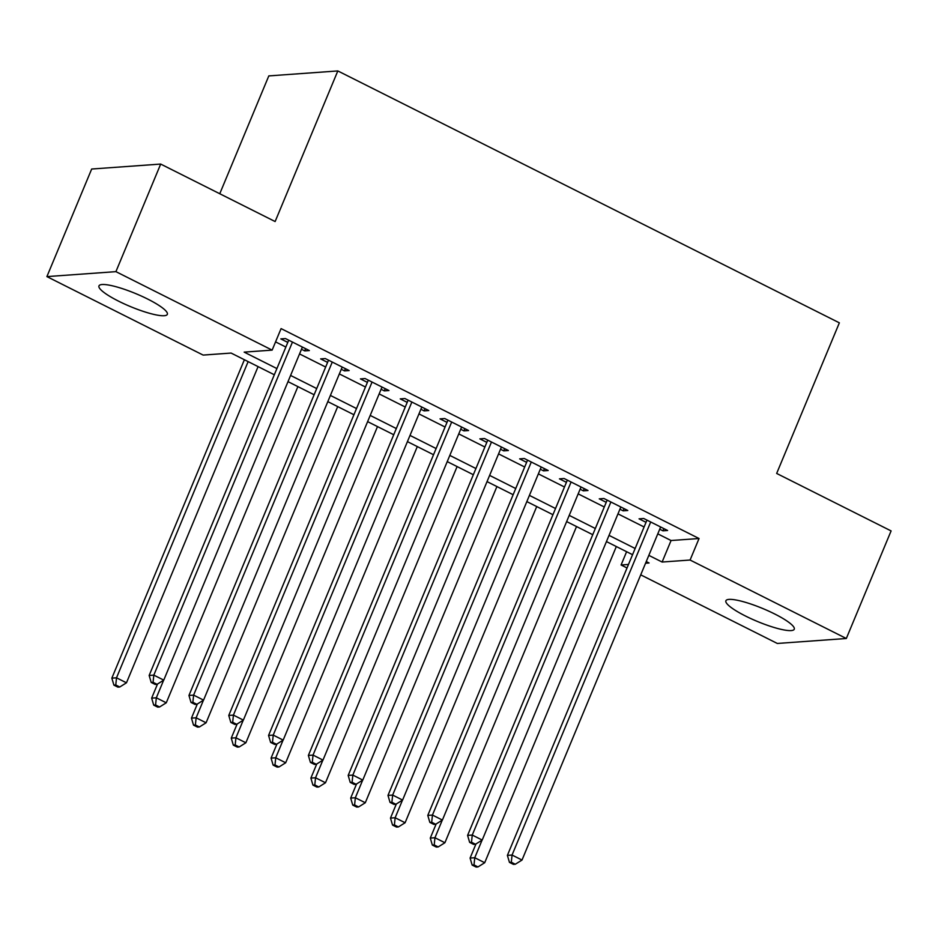 <?xml version="1.0" encoding="UTF-8"?>
<svg xmlns="http://www.w3.org/2000/svg" width="938" height="938" viewBox="0 0 938 938"><rect width="100%" height="100%" fill="white"/><g stroke="black" fill="none" stroke-linecap="round" stroke-linejoin="round"><path stroke-width="1.41" d="M147.7 299.07A37.028 7 22.6 0 1 167.327 314.347A37.028 7 22.6 0 1 118.598 301.168A37.028 7 22.6 0 1 98.971 285.891A37.028 7 22.6 0 1 147.7 299.07M774.624 613.944A37.028 7 22.6 0 1 794.252 629.222A37.028 7 22.6 0 1 745.522 616.032A37.028 7 22.6 0 1 725.895 600.766A37.028 7 22.6 0 1 774.624 613.944M219.762 193.744L268.807 75.908L337.821 70.936L839.358 322.836L776.664 473.444L891.1 530.92L846.322 638.497L777.309 643.456L640.724 574.853M627.03 567.982L621.085 564.993L628.495 564.453M626.607 551.708L621.085 564.993M274.318 374.766L231.111 353.063L203.136 355.08L46.9 276.604L115.913 271.645L272.137 350.12L244.161 352.125L276.898 368.564M115.913 271.645L160.691 164.068L91.678 169.028L46.9 276.604M301.485 349.276L304.709 350.894L309.364 350.566L285.492 338.571L280.825 338.899L287.79 342.405M341.291 369.267L344.516 370.897L349.171 370.557L325.287 358.562L320.632 358.891L327.596 362.396M381.086 389.258L384.31 390.888L388.977 390.548L365.093 378.553L360.438 378.893L367.403 382.387M420.892 409.249L424.117 410.879L428.783 410.539L404.899 398.544L400.233 398.885L407.209 402.379M460.699 429.252L463.923 430.87L468.59 430.53L444.706 418.536L440.039 418.876L447.004 422.37M500.505 449.243L503.729 450.861L508.396 450.521L484.512 438.527L479.846 438.867L486.81 442.361M540.311 469.235L543.536 470.853L548.191 470.513L524.319 458.518L519.652 458.858L526.617 462.352M580.118 489.226L583.342 490.844L587.997 490.504L564.113 478.509L559.458 478.849L566.423 482.343M619.912 509.217L623.137 510.835L627.803 510.495L603.92 498.5L599.265 498.84L606.229 502.334M657.784 533.851L671.069 540.523L699.045 538.518L281.095 328.605L272.137 350.12M275.573 341.889L285.856 347.048M299.55 353.931L325.662 367.039M339.357 373.922L365.468 387.031M379.151 393.913L405.263 407.033M418.958 413.904L445.069 427.025M458.764 433.895L484.876 447.016M498.57 453.886L524.682 467.007M538.377 473.878L564.488 486.998M578.183 493.869L604.295 506.989M617.978 513.86L644.089 526.98M659.719 529.208L662.943 530.826L667.61 530.486L643.726 518.491L639.059 518.831L646.036 522.325M160.691 164.068L275.127 221.544L337.821 70.936M699.045 538.518L690.087 560.033L846.322 638.497M648.826 555.366L662.111 562.038L690.087 560.033M290.592 375.446L316.704 388.555M330.399 395.437L356.51 408.546M370.205 415.428L396.317 428.549M410 435.42L436.111 448.54M449.806 455.411L475.918 468.531M489.613 475.402L515.724 488.522M529.419 495.393L555.531 508.513M569.225 515.384L595.337 528.504M609.032 535.375L635.143 548.496M645.555 563.234L649.061 562.976L646.247 561.569M632.564 554.698L606.44 541.578M592.757 534.707L566.646 521.587M552.951 514.716L526.839 501.596M513.145 494.713L487.033 481.604M473.338 474.722L447.227 461.613M433.532 454.731L407.42 441.622M393.737 434.74L367.614 421.631M353.931 414.748L327.819 401.64M314.124 394.757L288.013 381.649M671.069 540.523L662.111 562.038M663.87 528.61L662.943 530.826M624.063 508.619L623.137 510.835M584.257 488.628L583.342 490.844M544.45 468.637L543.536 470.853M504.656 448.645L503.729 450.861M464.849 428.654L463.923 430.87M425.043 408.663L424.117 410.879M385.237 388.672L384.31 390.888M345.43 368.681L344.516 370.897M305.624 348.69L304.709 350.894M646.95 520.109L507.388 855.386L512.054 855.046L650.691 521.997M511.316 862.245L509.451 862.374L513.426 864.379L515.29 864.238L511.316 862.245L512.054 855.046L522.009 860.052L660.645 526.992M507.388 855.386L509.451 862.374M515.29 864.238L522.009 860.052M475.965 843.954L470.09 858.071L474.757 857.731L484.7 862.726L616.325 546.537M482.073 840.131L474.757 857.731L474.007 864.93L472.142 865.059L476.129 867.064L477.993 866.923L474.007 864.93M484.7 862.726L477.993 866.923M472.142 865.059L470.09 858.071M607.144 500.118L467.593 835.395L472.248 835.055L610.884 502.006M471.509 842.254L469.645 842.383L473.62 844.388L475.484 844.247L471.509 842.254L472.248 835.055L482.202 840.061L620.839 507.001M467.593 835.395L469.645 842.383M475.484 844.247L482.202 840.061M567.338 480.127L427.787 815.403L432.441 815.063L571.09 482.015M431.703 822.263L429.839 822.392L433.825 824.396L435.689 824.256L431.703 822.263L432.441 815.063L442.396 820.058L581.032 487.01M427.787 815.403L429.839 822.392M435.689 824.256L442.396 820.058M527.543 460.136L387.98 795.412L392.647 795.072L531.283 462.024M391.896 802.271L390.032 802.4L394.019 804.405L395.883 804.265L391.896 802.271L392.647 795.072L402.59 800.067L541.226 467.018M387.98 795.412L390.032 802.4M395.883 804.265L402.59 800.067M487.737 440.145L348.174 775.421L352.84 775.081L491.477 442.021M352.09 782.28L350.226 782.409L354.212 784.414L356.077 784.274L352.09 782.28L352.84 775.081L362.783 780.076L501.431 447.027M348.174 775.421L350.226 782.409M356.077 784.274L362.783 780.076M436.158 823.963L430.284 838.08L434.951 837.74L444.905 842.734L576.518 526.546M442.279 820.14L434.951 837.74L434.212 844.939L432.336 845.068L436.322 847.061L438.187 846.932L434.212 844.939M444.905 842.734L438.187 846.932M432.336 845.068L430.284 838.08M396.352 803.972L390.478 818.088L395.144 817.748L405.099 822.743L536.712 506.555M402.472 800.149L395.144 817.748L394.406 824.936L392.541 825.077L396.516 827.07L398.38 826.941L394.406 824.936M405.099 822.743L398.38 826.941M392.541 825.077L390.478 818.088M356.557 783.98L350.683 798.086L355.338 797.757L365.292 802.752L496.906 486.564M362.666 780.158L355.338 797.757L354.599 804.945L352.735 805.085L356.71 807.079L358.574 806.95L354.599 804.945M365.292 802.752L358.574 806.95M352.735 805.085L350.683 798.086M316.751 763.989L310.877 778.094L315.531 777.766L325.486 782.761L457.099 466.573M322.86 760.167L315.531 777.766L314.793 784.954L312.929 785.094L316.903 787.088L318.779 786.959L314.793 784.954M325.486 782.761L318.779 786.959M312.929 785.094L310.877 778.094M447.93 420.154L308.368 755.43L313.034 755.09L451.67 422.03M312.295 762.289L310.431 762.418L314.406 764.423L316.27 764.282L312.295 762.289L313.034 755.09L322.989 760.085L461.625 427.036M308.368 755.43L310.431 762.418M316.27 764.282L322.989 760.085M276.945 743.998L271.07 758.103L275.737 757.775L285.68 762.77L417.304 446.582M283.053 740.176L275.737 757.775L274.986 764.962L273.122 765.103L277.109 767.096L278.973 766.967L274.986 764.962M285.68 762.77L278.973 766.967M273.122 765.103L271.07 758.103M408.124 400.163L268.561 735.439L273.228 735.099L411.864 402.039M272.489 742.298L270.625 742.427L274.6 744.42L276.464 744.291L272.489 742.298L273.228 735.099L283.182 740.094L421.819 407.045M268.561 735.439L270.625 742.427M276.464 744.291L283.182 740.094M237.138 724.007L231.264 738.112L235.93 737.784L245.873 742.779L377.498 426.591M243.247 720.185L235.93 737.784L235.18 744.971L233.316 745.112L237.302 747.105L239.167 746.976L235.18 744.971M245.873 742.779L239.167 746.976M233.316 745.112L231.264 738.112M368.317 380.171L228.766 715.436L233.421 715.108L372.058 382.047M232.683 722.295L230.818 722.436L234.793 724.429L236.657 724.3L232.683 722.295L233.421 715.108L243.376 720.103L382.012 387.054M228.766 715.436L230.818 722.436M236.657 724.3L243.376 720.103M197.332 704.016L191.458 718.121L196.124 717.793L206.079 722.788L337.692 406.6M203.452 700.194L196.124 717.793L195.385 724.98L193.509 725.121L197.496 727.114L199.36 726.985L195.385 724.98M206.079 722.788L199.36 726.985M193.509 725.121L191.458 718.121M328.511 360.18L188.96 695.445L193.615 695.117L332.263 362.056M192.876 702.304L191.012 702.445L194.998 704.438L196.863 704.309L192.876 702.304L193.615 695.117L203.569 700.111L342.206 367.063M188.96 695.445L191.012 702.445M196.863 704.309L203.569 700.111M157.525 684.013L151.651 698.13L156.318 697.802L166.272 702.797L297.885 386.608M163.646 680.202L156.318 697.802L155.579 704.989L153.715 705.13L157.69 707.123L159.554 706.994L155.579 704.989M166.272 702.797L159.554 706.994M153.715 705.13L151.651 698.13M288.716 340.189L149.154 675.454L153.82 675.125L292.457 342.065M153.07 682.313L151.206 682.454L155.192 684.447L157.056 684.318L153.07 682.313L153.82 675.125L163.763 680.12L302.399 347.06M149.154 675.454L151.206 682.454M157.056 684.318L163.763 680.12M244.384 359.735L111.845 678.139L116.511 677.811L126.466 682.805L258.079 366.617M248.136 361.611L116.511 677.811L115.773 684.998L113.908 685.139L117.883 687.132L119.747 687.003L115.773 684.998M126.466 682.805L119.747 687.003M113.908 685.139L111.845 678.139"/></g></svg>
